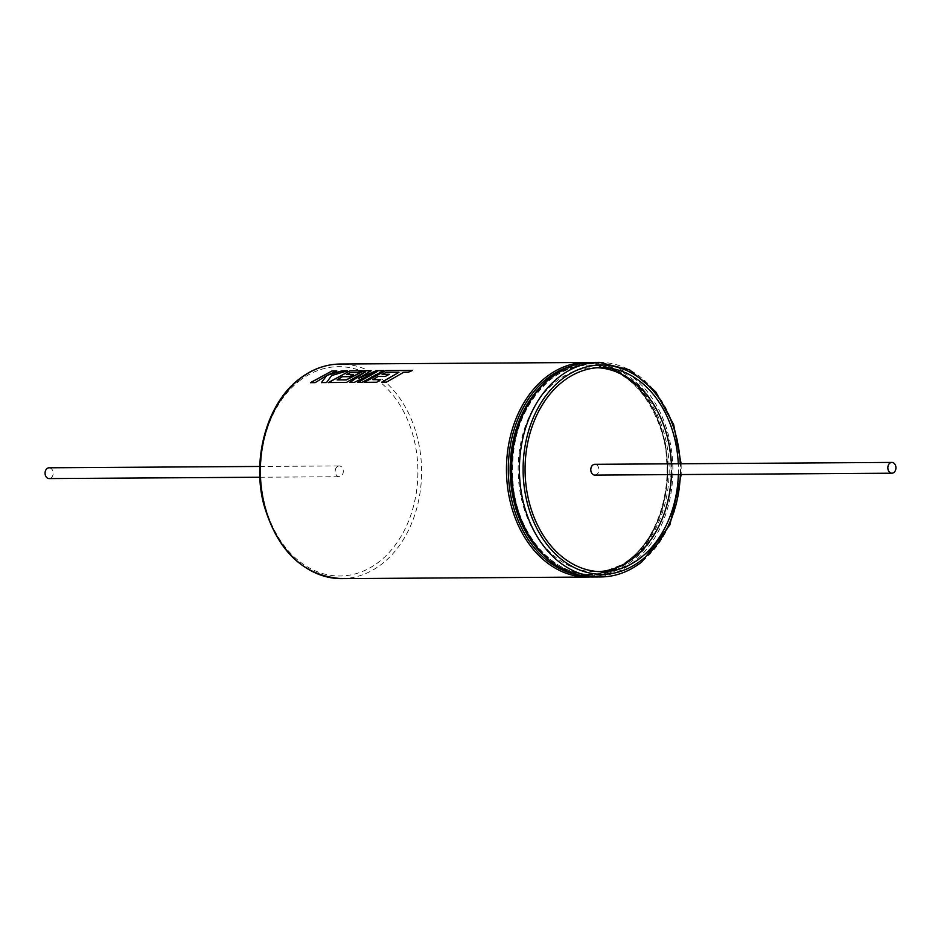 <?xml version="1.0" encoding="UTF-8"?>
<svg xmlns="http://www.w3.org/2000/svg" width="941" height="941" viewBox="0 0 941 941"><rect width="100%" height="100%" fill="white"/><g stroke="black" fill="none" stroke-linecap="round" stroke-linejoin="round"><path stroke-width="0.71" stroke-dasharray="4.71 3.53" d="M49.085 467.795A5.387 4.046 -90.4 0 1 53.014 471.759A5.387 4.046 -90.4 0 1 51.19 477.828A5.387 4.046 -90.4 0 1 49.155 478.581M337.184 466.689A5.387 4.046 -90.4 0 1 339.219 465.948A5.387 4.046 -90.4 0 1 343.147 469.912A5.387 4.046 -90.4 0 1 341.312 475.981A5.387 4.046 -90.4 0 1 339.289 476.722A5.387 4.046 -90.4 0 1 335.349 472.77A5.387 4.046 -90.4 0 1 337.184 466.689M321.54 382.587L326.562 382.646L331.655 375.659L346.97 370.919M310.612 382.658L315.235 382.716L326.692 375.694M358.062 382.352L362.179 382.411L383.493 370.695M349.981 382.399L354.334 382.458L377.141 371.695M328.562 382.54L346.441 382.517L365.555 371.813M337.125 379.964L342.383 376.8L349.558 376.765L353.345 374.624M358.309 378.588L370.919 370.766M381.823 382.199L386.457 382.258L403.713 372.377L408.288 372.354L412.334 370.507M372.883 379.741L378.141 376.576L385.316 376.529L389.092 374.389M364.32 382.317L376.823 382.317L380.564 379.694M594.877 475.099A5.387 4.046 89.6 0 0 596.912 474.346A5.387 4.046 89.6 0 0 598.747 468.277A5.387 4.046 89.6 0 0 594.806 464.313M597.641 367.731A102.063 76.68 89.6 0 0 594.194 367.649A102.063 76.68 89.6 0 0 555.684 381.764A102.063 76.68 89.6 0 0 520.985 496.777A102.063 76.68 89.6 0 0 595.488 571.763A102.063 76.68 89.6 0 0 598.947 571.634M671.439 474.605A102.063 76.68 89.6 0 0 671.38 463.831M678.355 474.57A102.063 76.68 89.6 0 0 678.285 463.784M382.14 374.436L386.257 372.471L398.949 372.413M346.394 374.659L350.499 372.695L358.121 372.648L362.097 370.825M327.374 375.341L336.549 370.989M299.097 381.14A104.674 78.644 -90.4 0 1 406.865 418.216A104.674 78.644 -90.4 0 1 379.411 561.53A104.674 78.644 -90.4 0 1 271.631 524.455A104.674 78.644 -90.4 0 1 299.097 381.14M341.665 578.621A107.286 80.608 89.6 0 0 382.14 563.777A107.286 80.608 89.6 0 0 418.616 442.858A107.286 80.608 89.6 0 0 340.289 364.038M572.046 573.528A105.98 79.62 89.6 0 0 628.6 561.071A105.98 79.62 89.6 0 0 661.97 431.107A105.98 79.62 89.6 0 0 570.728 366.19M542.545 554.178A104.674 78.644 89.6 0 0 589.466 574.422A104.674 78.644 89.6 0 0 628.953 559.942A104.674 78.644 89.6 0 0 664.546 441.976A104.674 78.644 89.6 0 0 588.125 365.073A104.674 78.644 89.6 0 0 548.638 379.552A104.674 78.644 89.6 0 0 541.475 385.916M586.384 362.461A107.286 80.608 -90.4 0 1 664.711 441.294A107.286 80.608 -90.4 0 1 628.235 562.212A107.286 80.608 -90.4 0 1 590.336 576.974L628.541 562.106L648.431 540.04L661.993 510.716L667.828 477.181L665.358 442.882L654.807 411.346L637.28 385.834L614.555 368.966L588.972 362.508M630.682 559.93A104.674 78.644 -90.4 0 1 591.195 574.41A104.674 78.644 -90.4 0 1 514.774 497.507A104.674 78.644 -90.4 0 1 550.367 379.541A104.674 78.644 -90.4 0 1 589.854 365.061A104.674 78.644 -90.4 0 1 666.275 441.964A104.674 78.644 -90.4 0 1 630.682 559.93M632.046 561.048A105.98 79.62 -90.4 0 1 522.925 523.514A105.98 79.62 -90.4 0 1 550.732 378.411A105.98 79.62 -90.4 0 1 659.853 415.946A105.98 79.62 -90.4 0 1 632.046 561.048M592.936 577.009A107.286 80.608 89.6 0 0 633.411 562.177A107.286 80.608 89.6 0 0 669.898 441.258A107.286 80.608 89.6 0 0 591.571 362.438M599.335 362.379A107.286 80.608 -90.4 0 1 677.661 441.211A107.286 80.608 -90.4 0 1 641.186 562.13A107.286 80.608 -90.4 0 1 600.711 576.962M680.319 474.558A104.674 78.644 89.6 0 0 680.249 463.772M628.647 560.036C616.508 569.458 603.452 574.257 589.466 574.422L591.195 574.41C554.59 575.657 519.632 537.44 513.539 488.52C508.846 441.635 521.22 405.265 550.673 379.435C562.812 370.013 575.868 365.226 589.854 365.061L588.125 365.073C622.072 366.861 646.396 388.457 661.1 429.884C676.438 476.358 661.582 535.429 628.647 560.036M259.787 466.454L339.219 465.948M681.143 463.76L681.213 474.546M595.488 571.763L602.405 571.716M594.194 367.649L601.099 367.602M259.857 477.24L339.289 476.722"/><path stroke-width="1.41" d="M332.032 370.919L310.436 382.658L315.188 382.622L326.656 375.6L321.434 382.587L326.527 382.552L331.62 375.565L347.358 370.825L341.854 370.86L327.339 375.247L336.796 370.895L332.032 370.919L310.483 382.74M349.993 370.801L328.385 382.54L346.394 382.422L365.52 371.719L349.829 382.411L354.286 382.375L377.118 371.601L357.886 382.352L362.132 382.328L383.74 370.589L376.4 370.636L358.262 378.505L371.13 370.672L364.002 370.719L346.347 379.823L337.078 379.882L342.348 376.718L349.523 376.671L353.534 374.518L346.359 374.565L350.475 372.601L358.086 372.554L362.344 370.73L349.993 370.801L328.433 382.634M385.751 370.578L364.143 382.317L376.776 382.234L380.705 379.599L372.836 379.646L378.106 376.482L385.281 376.435L389.28 374.295L382.105 374.342L386.222 372.365L398.925 372.318L381.646 382.199L386.41 382.175L403.677 372.283L408.253 372.26L412.581 370.413L385.751 370.578L364.191 382.399M259.857 477.24L49.155 478.581A5.387 4.046 -90.4 0 1 45.215 474.617A5.387 4.046 -90.4 0 1 47.05 468.547A5.387 4.046 -90.4 0 1 49.085 467.795L259.787 466.454M326.656 375.6L321.481 382.669M377.118 371.601L357.933 382.446M365.52 371.719L349.876 382.493M383.493 370.695L376.435 370.73L358.262 378.505M370.919 370.766L364.038 370.813L346.394 379.905L337.078 379.882M398.925 372.318L381.693 382.293M380.564 379.694L372.836 379.646M893.95 472.453A5.387 4.046 89.6 0 0 895.785 466.383A5.387 4.046 89.6 0 0 891.845 462.419A5.387 4.046 89.6 0 0 889.81 463.172A5.387 4.046 89.6 0 0 887.986 469.241A5.387 4.046 89.6 0 0 891.915 473.205A5.387 4.046 89.6 0 0 893.95 472.453M891.845 462.419L594.806 464.313A5.387 4.046 89.6 0 0 592.771 465.066A5.387 4.046 89.6 0 0 590.936 471.135A5.387 4.046 89.6 0 0 594.877 475.099L891.915 473.205M678.285 463.784A102.063 76.68 89.6 0 0 601.099 367.602A102.063 76.68 89.6 0 0 562.6 381.717A102.063 76.68 89.6 0 0 527.901 496.742A102.063 76.68 89.6 0 0 602.405 571.716A102.063 76.68 89.6 0 0 640.903 557.601A102.063 76.68 89.6 0 0 678.355 474.57M598.947 571.634A102.063 76.68 89.6 0 0 633.999 557.648A102.063 76.68 89.6 0 0 671.439 474.605M671.38 463.831A102.063 76.68 89.6 0 0 597.641 367.731M412.334 370.507L385.775 370.672M389.092 374.389L382.105 374.342M353.345 374.624L346.359 374.565M362.097 370.825L350.017 370.907M346.97 370.919L341.889 370.954L327.339 375.247M336.549 370.989L332.067 371.025M341.665 578.621C303.308 575.986 277.301 551.108 263.656 503.988C251.753 457.961 267.22 403.23 299.203 379.07C311.847 369.248 325.539 364.226 340.289 364.038A107.286 80.608 89.6 0 0 299.814 378.87A107.286 80.608 89.6 0 0 263.339 499.789A107.286 80.608 89.6 0 0 341.665 578.621L587.76 577.045A107.286 80.608 -90.4 0 1 509.434 498.224A107.286 80.608 -90.4 0 1 545.909 377.306A107.286 80.608 -90.4 0 1 586.384 362.461L588.972 362.508M570.728 366.19A105.98 79.62 89.6 0 0 547.274 378.423A105.98 79.62 89.6 0 0 509.422 487.038A105.98 79.62 89.6 0 0 572.046 573.528M541.475 385.916A104.674 78.644 89.6 0 0 542.545 554.178M592.936 577.009C556.507 574.822 531.03 551.555 516.527 507.234C502.4 460.267 517.679 402.242 550.779 377.376C563.353 367.602 576.951 362.614 591.571 362.438A107.286 80.608 89.6 0 0 551.085 377.27A107.286 80.608 89.6 0 0 514.609 498.189A107.286 80.608 89.6 0 0 592.936 577.009L600.711 576.962A107.286 80.608 -90.4 0 1 522.384 498.142A107.286 80.608 -90.4 0 1 558.86 377.223A107.286 80.608 -90.4 0 1 599.335 362.379L629.658 369.895L655.63 391.656L673.627 424.509L681.143 463.76M590.336 576.974A107.286 80.608 -90.4 0 1 587.76 577.045L590.348 576.974M680.249 463.772A104.674 78.644 89.6 0 0 561.589 379.47A104.674 78.644 89.6 0 0 534.135 522.784A104.674 78.644 89.6 0 0 641.903 559.86A104.674 78.644 89.6 0 0 680.319 474.558M586.384 362.461L340.289 364.038M681.213 474.546L669.898 524.831L641.797 561.93C629.153 571.752 615.461 576.774 600.711 576.962M599.335 362.379L591.571 362.438"/></g></svg>
